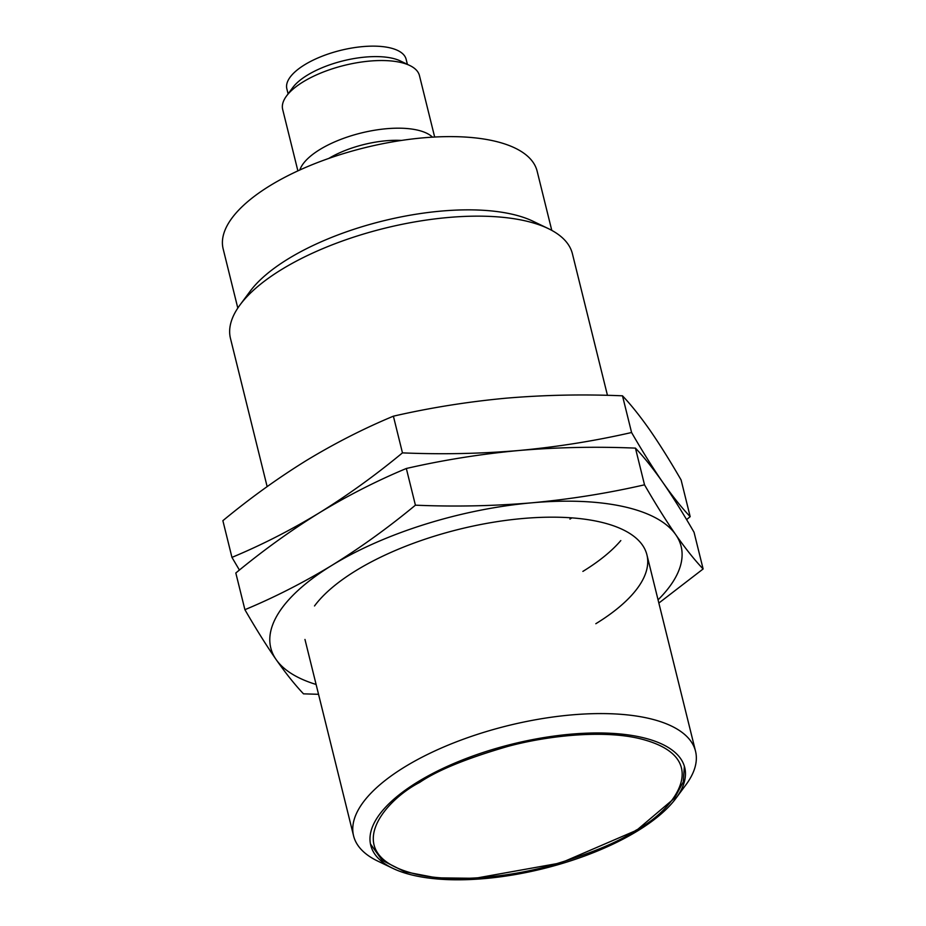 <?xml version="1.0" encoding="UTF-8"?>
<svg xmlns="http://www.w3.org/2000/svg" width="926" height="926" viewBox="0 0 926 926"><rect width="100%" height="100%" fill="white"/><g stroke="black" fill="none" stroke-linecap="round" stroke-linejoin="round"><path stroke-width="1.39" d="M392.844 868.356L377.646 861.041A176.137 69.901 -13.9 0 1 353.582 835.854A176.137 69.901 -13.9 0 1 404.674 766.971A176.137 69.901 -13.9 0 1 647.61 718.125A176.137 69.901 -13.9 0 1 695.53 751.229A176.137 69.901 -13.9 0 1 685.981 784.727L675.945 798.293A161.726 64.183 -13.9 0 1 637.806 830.784A161.726 64.183 -13.9 0 1 414.744 875.637A161.726 64.183 -13.9 0 1 392.844 868.356A161.726 64.183 -13.9 0 1 370.736 845.23A161.726 64.183 -13.9 0 1 417.649 781.972A161.726 64.183 -13.9 0 1 640.711 737.131A161.726 64.183 -13.9 0 1 684.719 767.527A161.726 64.183 -13.9 0 1 675.945 798.293M607.456 395.344L572.418 253.793A176.137 69.901 166.1 0 0 548.354 228.618A176.137 69.901 166.1 0 0 281.562 269.535A176.137 69.901 166.1 0 0 240.019 304.92A176.137 69.901 166.1 0 0 230.47 338.418L267.139 486.601M548.354 228.618L533.156 221.302A161.726 64.183 166.1 0 0 288.194 258.875A161.726 64.183 166.1 0 0 250.055 291.366L240.019 304.92M551.78 230.377L537.138 171.183A161.726 64.183 166.1 0 0 434.282 137.048A161.726 64.183 166.1 0 0 270.068 185.64A161.726 64.183 166.1 0 0 223.154 248.886L237.808 308.08M401.525 140.428A61.452 24.389 166.1 0 0 328.776 158.427M432.511 137.152A70.457 27.965 166.1 0 0 417.024 129.999A70.457 27.965 166.1 0 0 319.852 149.537A70.457 27.965 166.1 0 0 299.839 169.99M434.664 137.036L419.455 75.596A70.457 27.965 166.1 0 0 409.824 65.526A70.457 27.965 166.1 0 0 303.115 81.882A70.457 27.965 166.1 0 0 286.493 96.038A70.457 27.965 166.1 0 0 282.673 109.442L297.883 170.882M409.824 65.526L400.333 60.942A61.452 24.389 166.1 0 0 307.258 75.226A61.452 24.389 166.1 0 0 292.766 87.565L286.493 96.038M407.394 64.345L406.132 59.276A61.452 24.389 166.1 0 0 367.055 46.3A61.452 24.389 166.1 0 0 304.666 64.762A61.452 24.389 166.1 0 0 286.84 88.792L288.102 93.873M622.492 395.819C630.965 404.731 640.086 416.156 649.867 430.081C659.717 444.341 670.135 460.963 681.096 479.957L690.183 516.662C681.71 507.749 672.589 496.324 662.808 482.388C652.957 468.139 642.54 451.506 631.578 432.511C594.828 440.926 557.278 446.922 518.954 450.499C480.548 453.752 441.714 454.539 402.463 452.872C375.435 475.246 347.655 495.271 319.146 512.935C290.544 530.274 261.479 545.09 231.951 557.383L222.877 520.678C249.904 498.304 277.684 478.291 306.193 460.627C334.795 443.288 363.849 428.472 393.388 416.179C430.139 407.753 467.676 401.757 506.013 398.192C544.419 394.939 583.253 394.152 622.492 395.819L631.578 432.511M569.941 519.092A176.137 69.901 166.1 0 0 571.898 517.877M393.388 416.179L402.463 452.872M231.951 557.383L239.417 570.057M686.583 519.602L690.183 516.662M620.802 540.576A176.137 69.901 -13.9 0 1 582.882 571.4A176.137 69.901 166.1 0 0 620.802 540.576M635.444 448.126C643.917 457.039 653.038 468.463 662.808 482.388C672.67 496.649 683.075 513.27 694.049 532.276L703.123 568.969C694.65 560.056 685.529 548.632 675.76 534.707C665.898 520.447 655.492 503.825 644.519 484.819C607.769 493.245 570.231 499.241 531.894 502.806C493.489 506.059 454.654 506.846 415.415 505.179C388.376 527.554 360.608 547.579 332.087 565.242C303.496 582.581 274.432 597.397 244.904 609.69L235.817 572.997C262.857 550.623 290.625 530.598 319.146 512.935C347.736 495.595 376.801 480.779 406.329 468.487C443.079 460.072 480.629 454.076 518.954 450.499C557.359 447.258 596.194 446.459 635.444 448.126L644.519 484.819M314.516 605.951A176.137 69.901 -13.9 0 1 356.059 570.555A176.137 69.901 -13.9 0 1 622.851 529.649A176.137 69.901 -13.9 0 1 595.823 623.719M406.329 468.487L415.415 505.179M244.904 609.69C255.865 628.685 266.283 645.318 276.133 659.567C285.914 673.503 295.035 684.927 303.508 693.84L318.544 694.303M658.861 603.058L703.123 568.969M316.113 684.464A211.359 83.884 -13.9 0 1 276.133 659.567A211.359 83.884 -13.9 0 1 332.087 565.242A211.359 83.884 -13.9 0 1 531.894 502.806A211.359 83.884 -13.9 0 1 675.76 534.707A211.359 83.884 -13.9 0 1 658.062 599.84M635.803 830.344C617.966 842.475 588.577 854.478 547.625 866.342C507.216 877.269 453.034 882.779 416.793 874.375C338.314 855.717 382.855 801.349 419.652 782.424C437.489 770.282 466.878 758.278 507.83 746.414C548.238 735.487 602.421 729.977 638.662 738.381C717.152 757.051 672.6 811.419 635.803 830.344M370.458 843.945L382.149 860.323L404.755 871.748L436.459 877.825L475.026 878.311L560.867 862.905L636.694 830.228L674.475 798.235L683.261 781.938L684.372 766.265M695.53 751.229L646.915 554.824M353.582 835.854L304.967 639.449"/></g></svg>
